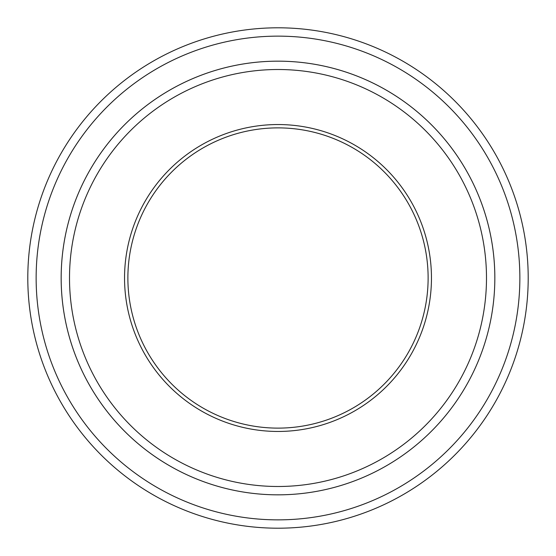 <?xml version="1.0" encoding="UTF-8"?>
<svg xmlns="http://www.w3.org/2000/svg" width="556" height="556" viewBox="0 0 556 556"><rect width="100%" height="100%" fill="white"/><g stroke="black" fill="none" stroke-linecap="round" stroke-linejoin="round"><path stroke-width="0.83" d="M36.14 278A241.86 241.86 0 0 0 398.93 487.459A241.86 241.86 0 0 0 398.93 68.541A241.86 241.86 0 0 0 36.14 278M124.544 278A153.456 153.456 0 0 0 354.728 410.898A153.456 153.456 0 0 0 354.728 145.102A153.456 153.456 0 0 0 124.544 278M69.507 278A208.493 208.493 0 0 0 382.243 458.561A208.493 208.493 0 0 0 382.243 97.439A208.493 208.493 0 0 0 69.507 278M528.2 278A250.2 250.2 0 0 0 278 27.8A250.2 250.2 0 0 0 27.8 278A250.2 250.2 0 0 0 278 528.2A250.2 250.2 0 0 0 528.2 278M494.833 278A216.833 216.833 0 0 0 278 61.167A216.833 216.833 0 0 0 61.167 278A216.833 216.833 0 0 0 278 494.833A216.833 216.833 0 0 0 494.833 278A216.84 216.84 0 0 1 169.58 465.789A216.84 216.84 0 0 1 169.58 90.211A216.84 216.84 0 0 1 494.84 278M127.88 278A150.12 150.12 0 0 0 278 428.12A150.12 150.12 0 0 0 428.12 278A150.12 150.12 0 0 0 278 127.88A150.12 150.12 0 0 0 127.88 278"/></g></svg>
